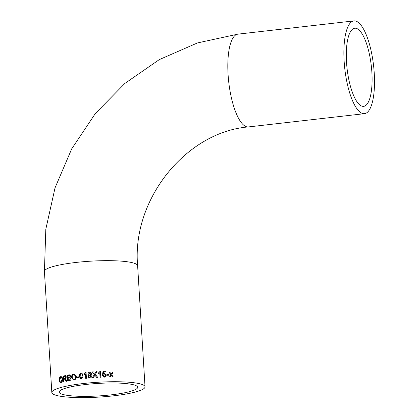 <?xml version="1.0" encoding="UTF-8"?>
<svg xmlns="http://www.w3.org/2000/svg" width="418" height="418" viewBox="0 0 418 418"><rect width="100%" height="100%" fill="white"/><g stroke="black" fill="none" stroke-linecap="round" stroke-linejoin="round"><path stroke-width="0.63" d="M344.129 61.132A46.691 14.473 83.5 0 0 364.496 113.675A46.691 14.473 83.5 0 0 373.577 65.647A46.691 14.473 83.5 0 0 353.9 20.9A46.691 14.473 83.5 0 0 344.129 61.132M82.811 374.523L81.813 373.143L81.045 373.06C79.739 373.551 79.216 374.606 79.477 376.226L80.151 378.541L81.406 378.948L82.973 377.099L82.811 374.523M83.365 383.52A46.691 7.44 -3.5 0 1 145.03 386.822A46.691 7.44 -3.5 0 1 98.883 397.1A46.691 7.44 -3.5 0 1 51.827 392.523A46.691 7.44 -3.5 0 1 83.365 383.52M111.298 375.427L112.337 376.89A46.691 7.44 -3.5 0 1 113.194 376.879L111.7 374.768L113.006 372.637A46.691 7.44 -3.5 0 0 112.149 372.642L111.24 374.12L110.195 372.663A46.691 7.44 -3.5 0 0 109.317 372.678L110.833 374.779L109.506 376.926A46.691 7.44 -3.5 0 1 110.383 376.911L111.245 375.458L110.336 376.942M106.856 374.601A46.691 7.44 -3.5 0 1 108.993 374.549L109.035 375.223A46.691 7.44 -3.5 0 0 106.898 375.275L106.856 374.601M105.759 371.278A46.691 7.44 -3.5 0 0 102.995 371.377L102.577 374.387L104.301 373.864L105.545 375.082L105.231 376.148L104.458 376.472L103.324 375.474L102.577 375.578L104.495 377.146L105.926 376.388L106.287 375.014L104.469 373.19L103.45 373.614L103.654 372.098A46.691 7.44 -3.5 0 1 105.806 372.02L105.759 371.278L105.775 372.025M100.038 377.271L99.761 372.741L98.455 373.676L98.413 372.987L99.949 371.445A46.691 7.44 -3.5 0 1 100.435 371.424L100.79 377.235A46.691 7.44 -3.5 0 0 100.038 377.271M92.357 371.968A46.513 7.409 -3.5 0 1 93.345 371.895L93.329 371.868A46.691 7.44 -3.5 0 0 92.331 371.942L94.363 374.486L92.388 377.778A46.691 7.44 -3.5 0 1 93.397 377.7L94.912 375.181L96.73 377.464A46.691 7.44 -3.5 0 1 97.734 377.402L95.367 374.429L97.075 371.612A46.691 7.44 -3.5 0 0 96.062 371.675L94.761 373.718M89.933 377.386L89.347 377.235L88.987 376.571L88.25 376.712L88.867 377.799L89.938 378.06C91.443 377.595 92.064 376.508 91.793 374.789L91.114 372.694L89.677 372.166C88.548 372.381 87.999 373.081 88.026 374.256L88.741 375.698L89.781 375.975L91.061 375.103L89.964 377.412L91.061 375.103M85.424 373.864L84.17 374.857L84.128 374.173L85.601 372.553A46.691 7.44 -3.5 0 1 86.071 372.506L86.427 378.316A46.691 7.44 -3.5 0 0 85.7 378.389L85.424 373.864L85.742 378.384M76.912 377.057A46.691 7.44 -3.5 0 1 78.887 376.79L78.929 377.459A46.691 7.44 -3.5 0 0 76.954 377.726L76.99 377.078A46.513 7.409 -3.5 0 1 78.887 376.822M76.342 376.623L74.54 374.016L73.73 373.995C72.189 374.418 71.468 375.563 71.567 377.433L73.343 379.952L74.091 379.957C75.642 379.544 76.389 378.431 76.342 376.623M71.018 378.703L70.036 377.475L70.673 376.095L69.681 374.841L69.022 374.868A46.691 7.44 -3.5 0 0 67.324 375.197L67.679 381.007A46.691 7.44 -3.5 0 1 69.383 380.678C70.407 380.573 70.956 379.915 71.018 378.703M63.876 379.178A46.691 7.44 -3.5 0 1 64.461 379.042L66.321 381.284A46.691 7.44 -3.5 0 1 67.021 381.138L65.365 378.765L66.405 376.968L65.522 375.646L64.879 375.704A46.691 7.44 -3.5 0 0 63.123 376.106L63.479 381.916A46.691 7.44 -3.5 0 1 64.038 381.786L63.876 379.178M62.601 379.189C62.439 377.376 61.791 376.529 60.667 376.649C59.596 377.125 59.116 378.295 59.231 380.166C59.382 381.921 59.978 382.736 61.028 382.611C62.136 382.141 62.658 381.002 62.601 379.189M60.657 382.653L61.028 382.611M371.884 72.471A39.318 12.19 83.5 0 0 354.736 28.225A39.318 12.19 83.5 0 0 347.086 68.672A39.318 12.19 83.5 0 0 363.66 106.35A39.318 12.19 83.5 0 0 371.884 72.471M85.742 384.492A39.318 6.265 -3.5 0 1 137.674 387.277A39.318 6.265 -3.5 0 1 98.81 395.93A39.318 6.265 -3.5 0 1 59.184 392.074A39.318 6.265 -3.5 0 1 85.742 384.492M61.169 382.616C60.124 382.742 59.528 381.927 59.377 380.171C59.262 378.306 59.743 377.13 60.809 376.66M60.803 381.968L61.127 381.947L62.204 379.325C62.12 377.956 61.671 377.292 60.85 377.329M62.204 379.325L62.068 379.314C61.984 377.945 61.53 377.282 60.709 377.318L61.033 377.302M61.127 381.947L62.068 379.314M60.709 377.318L59.696 380.04C59.779 381.362 60.208 381.995 60.986 381.942L60.876 381.979M66.441 381.294L64.748 379.006M63.604 381.885L63.254 376.116A46.513 7.409 -3.5 0 1 65.004 375.714L65.579 375.657M65.919 377.125L64.942 376.367A46.691 7.44 -3.5 0 0 63.724 376.644L63.964 378.515A46.513 7.409 -3.5 0 1 65.056 378.269L65.919 377.125L65.067 376.383M64.942 376.367L65.307 376.357M65.056 378.269L65.798 377.109M63.839 378.504A46.691 7.44 -3.5 0 1 64.931 378.259M67.789 380.986L67.439 375.207A46.513 7.409 -3.5 0 1 69.132 374.883L69.733 374.852M70.114 376.305L69.498 375.526L68.865 375.578A46.691 7.44 -3.5 0 0 67.998 375.74L68.218 377.543A46.513 7.409 -3.5 0 1 69.158 377.365L69.712 377.198L70.114 376.305L69.55 375.536M70.449 378.828L69.738 377.976L69.158 378.008A46.691 7.44 -3.5 0 0 68.15 378.201L68.385 380.228A46.513 7.409 -3.5 0 1 69.461 380.025L70.449 378.828L69.79 377.987M69.461 380.025L70.344 378.812M68.27 380.213A46.691 7.44 -3.5 0 1 69.351 380.009M69.712 377.198L70.01 376.289M68.108 377.532A46.691 7.44 -3.5 0 1 69.048 377.349L69.602 377.182M73.73 373.995L74.582 374.021M73.396 379.957L71.666 377.454C71.567 375.583 72.288 374.434 73.819 374.016M73.578 379.288L74.138 379.304C75.266 378.964 75.789 378.107 75.695 376.743L74.347 374.685M74.138 379.304L74.049 379.288C75.183 378.943 75.7 378.086 75.611 376.722L74.305 374.674L73.777 374.664C72.622 375.019 72.115 375.907 72.257 377.329C72.34 378.651 72.941 379.304 74.049 379.288L73.625 379.298M77.032 377.715L76.99 377.078M81.045 373.06L81.839 373.154M80.726 378.901L80.219 378.562L79.551 376.247C79.284 374.627 79.807 373.577 81.108 373.086M81.04 378.253L81.426 378.3L82.346 375.902C82.445 374.716 82.043 374 81.144 373.755M82.346 375.902L82.289 375.881C82.388 374.695 81.985 373.979 81.076 373.734L81.494 373.786M81.426 378.3L82.289 375.881M81.076 373.734L80.376 374.22L80.172 376.137C80.073 377.318 80.47 378.034 81.364 378.28L81.071 378.264M84.222 374.831L84.18 374.194L85.648 372.579A46.513 7.409 -3.5 0 1 86.077 372.532M89.363 377.245L89.964 377.412M88.757 375.709L88.062 374.277C88.036 373.107 88.585 372.407 89.708 372.192L91.124 372.704M88.882 377.815L88.287 376.738L89.018 376.597M89.196 375.098L89.995 375.312L91.019 374L90.643 373.102M89.833 372.825L88.768 374.225L89.18 375.082L89.964 375.286L90.993 373.974L90.633 373.086L89.833 372.825M97.734 377.433L95.367 374.429M94.792 373.823L96.062 371.675M96.067 371.701A46.513 7.409 -3.5 0 1 97.06 371.639M92.409 377.804L94.363 374.486M98.408 373.018L99.944 371.477A46.513 7.409 -3.5 0 1 100.424 371.45L100.78 377.235M103.324 375.474L104.432 376.503L105.231 376.148M102.99 371.409A46.513 7.409 -3.5 0 1 105.728 371.304M103.654 372.098L103.429 373.645L104.443 373.217L106.256 375.04L105.895 376.419M102.556 375.61L103.303 375.5M106.856 374.632A46.513 7.409 -3.5 0 1 108.952 374.58L108.993 374.549M108.952 374.58L108.993 375.223M112.128 372.668A46.513 7.409 -3.5 0 1 112.949 372.663L111.7 374.768M111.648 374.8L113.137 376.911M109.338 372.71A46.513 7.409 -3.5 0 1 110.148 372.694L111.24 374.12M353.9 20.9L237.842 34.156A46.691 14.473 83.5 0 0 228.071 74.388A46.691 14.473 83.5 0 0 248.438 126.931L364.496 113.675M237.842 34.156L197.474 42.934L159.336 59.591L124.857 83.443L95.299 113.565L71.739 148.803L55.04 187.844L45.813 229.236L44.423 271.454A46.691 7.44 -3.5 0 1 75.961 262.452A46.691 7.44 -3.5 0 1 137.626 265.754C131.623 198.973 186.752 131.738 248.438 126.931M145.03 386.822L137.626 265.754M51.827 392.523L44.423 271.454"/></g></svg>
